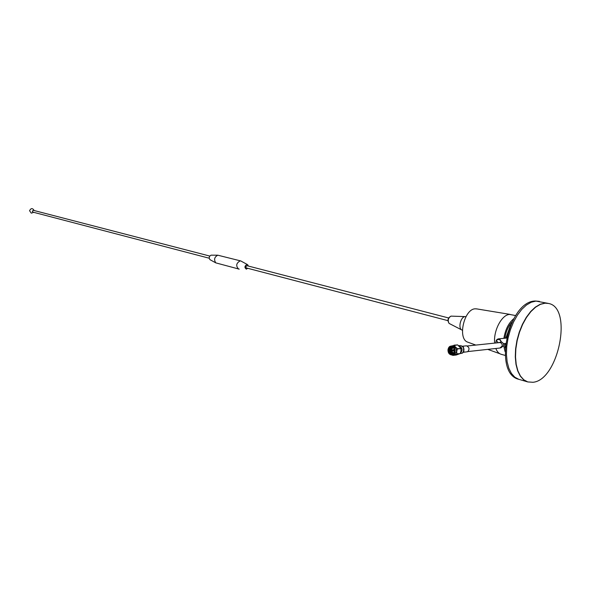 <?xml version="1.0" encoding="UTF-8"?>
<svg xmlns="http://www.w3.org/2000/svg" width="591" height="591" viewBox="0 0 591 591"><rect width="100%" height="100%" fill="white"/><g stroke="black" fill="none" stroke-linecap="round" stroke-linejoin="round"><path stroke-width="0.89" d="M519.075 379.4L527.8 381.941L523.582 379.747L520.228 376.009L517.657 370.801L515.98 364.337L515.286 356.89L515.611 348.793L516.955 340.416L519.26 332.135L522.407 324.341L526.263 317.374L530.644 311.553L535.343 307.135L540.144 304.291L544.85 303.131L548.337 303.419M505.216 348.025L504.611 343.593M504.891 338.222C505.948 331.558 508.319 326.158 512.013 322.014M505.541 344.376L505.504 343.497M505.852 338.126L510.513 325.36M527.778 381.934L523.811 379.814L520.464 376.075L517.886 370.867L516.209 364.403L515.515 356.949L515.847 348.853L517.191 340.475L519.496 332.194L522.643 324.393L526.5 317.433L530.881 311.612L535.579 307.187L540.381 304.35L545.087 303.183L548.551 303.464C573.041 307.63 558.532 380.161 532.986 382.281L527.778 381.934L523.582 379.747L520.228 376.009L517.657 370.801L515.98 364.337L515.286 356.89L515.611 348.793L516.955 340.416L519.26 332.135L522.407 324.341L526.263 317.374L530.644 311.553L535.343 307.135L540.144 304.291L544.85 303.131L548.367 303.419M509.523 327.872L506.265 338.082M463.307 352.31L467.651 351.719C469.786 349.215 469.387 347.249 466.462 345.816L465.774 345.89M460.175 353.484L460.278 353.433C463.056 350.168 462.546 347.589 458.756 345.698L459.746 345.587M452.041 350.168L452.536 349.865L452.255 350.869M453.349 350.818L453.216 349.791M451.967 350.212L451.879 350.692L451.967 350.212M452.1 346.873L450.63 347.257C448.635 349.953 449.042 352.192 451.864 353.979L452.507 354.083M452.965 347.257C449.293 348.527 448.99 350.677 452.056 353.714L453.186 353.795M452.041 346.629L454.198 348.439L454.745 351.475L454.073 353.189L450.94 354.364C447.143 350.603 447.505 348.025 452.041 346.629M451.155 354.061L454.058 352.967L453.991 348.276L451.62 346.799C447.904 348.609 447.749 351.024 451.155 354.061M451.916 345.971L453.578 345.979C457.737 349.658 457.56 352.605 453.038 354.814L452.684 354.859M454.25 345.247L455.395 346.998L453.593 345.868L451.627 345.942L457.656 344.9L453.999 345.181M460.071 353.625L456.828 353.78L460.071 353.625L456.208 355.021L452.802 355.405L452.034 354.969M453.024 353.115L452.521 352.568M452.137 348.114L452.396 347.685M452.536 353.174C451.022 351.512 450.815 349.702 451.916 347.737M451.864 353.115C450.505 351.542 450.305 349.82 451.258 347.951M452.056 353.226C450.534 351.564 450.327 349.754 451.428 347.781M452.374 353.795C450.091 352.199 449.67 350.145 451.11 347.619M450.63 347.257L451.583 346.799M457.515 348.949L460.921 348.587L457.427 348.653L456.732 351.416L456.828 353.78M456.666 354.002L452.802 355.405M460.234 353.403L461.017 350.943L460.921 348.587M460.832 348.291L457.656 344.9M452.603 354.881L454.287 354.755L456.732 351.416L455.395 346.998L457.427 348.653M451.517 351.268L453.718 353.374L452.898 353.499C449.721 351.527 449.633 349.429 452.625 347.198C449.692 349.458 449.795 351.556 452.957 353.492L452.898 353.499M453.489 353.448L453.386 353.448C450.327 351.704 450.128 349.628 452.78 347.22M451.502 349.022L452.987 347.272L451.746 348.557M452.691 347.767L453.157 347.39M453.526 353.44L453.445 353.44C450.401 351.726 450.187 349.65 452.809 347.22M453.733 353.359L451.827 351.867M452.78 347.737L453.179 347.405M33.428 210.359L32.269 211.186L32.978 212.117M211.231 255.164L211.105 255.172C209.111 256.228 208.719 257.713 209.923 259.634L210.219 259.796M247.363 264.532L240.759 260.934L217.813 255.201C214.4 257.019 213.72 259.575 215.789 262.869L239.222 269.141M240.759 260.934L240.168 260.86C236.186 263.165 235.669 265.898 238.601 269.068M248.353 266.053L247.659 264.694L246.905 264.45C244.504 266.068 244.319 267.642 246.358 269.164L247.769 268.307M247.075 265.743L245.871 266.475L245.922 267.59L246.499 267.952M451.339 316.126L450.992 316.126C448.177 317.958 447.535 320.381 449.064 323.395L449.47 323.609M465.959 316.65L465.08 316.591C460.847 316.724 457.973 327.591 461.571 329.844L462.361 330.236M476.952 308.938L475.349 308.82C464.223 308.642 457.271 338.613 467.607 342.108L468.331 342.374M515.633 315.564L509.671 314.434C501.833 314.508 493.241 330.805 494.667 343.105M495.827 348.476C497.046 351.638 498.841 353.581 501.198 354.305L501.331 354.341M513.712 318.741C508.629 323.011 505.342 329.542 503.872 338.325M503.539 343.703L503.554 344.125M503.635 345.499L505.098 351.711M539.428 301.373L535.535 301.026C508.511 300.605 492.672 373.349 518.795 379.319L514.813 377.191L511.444 373.468L508.844 368.282L507.144 361.855L506.435 354.452L506.746 346.4L508.068 338.074L510.358 329.852L513.498 322.11L517.347 315.202L521.72 309.425L526.418 305.045L531.235 302.23L535.956 301.085L548.13 303.368M467.909 351.564L499.956 348.025L502.239 345.92C502.298 344.014 501.515 342.898 499.883 342.558L499.247 342.625M503.562 344.952C503.177 342.174 501.663 341.406 499.026 342.647M501.094 341.967C500.193 339.278 498.553 338.798 496.189 340.534L495.783 342.987M501.523 342.034L499.624 338.865L498.442 338.909M463.92 351.327L463.403 347.094M460.086 353.595L462.184 353.219C464.962 349.946 464.445 347.375 460.64 345.499L463.521 347.279L462.361 346.163M462.583 352.967L463.595 351.918L463.521 347.279M453.112 352.842C450.704 350.67 450.815 348.934 453.452 347.634C450.837 348.653 450.726 350.389 453.127 352.857M453.637 347.826C450.896 348.838 450.711 350.47 453.083 352.724L454.257 352.642M452.905 345.868L451.531 346.008C446.988 348.195 446.796 351.143 450.94 354.851C446.811 351.12 447.01 348.18 451.531 346.008L452.196 346.127C456.363 349.806 456.186 352.761 451.657 354.969L450.963 354.851M452.093 346.274C447.572 344.797 446.323 353.61 450.889 354.718C455.425 356.24 456.688 347.353 452.093 346.274M454.124 352.871L453.556 352.923M467.185 345.979L499.122 342.64M498.302 342.721L496.189 340.534C496.876 339.374 497.881 338.798 499.203 338.798L506.583 338.052M503.443 343.718L505.652 343.482M500.784 347.892L503.067 346.149M466.462 345.816L462.583 346.223M452.455 349.85L453.415 349.746M451.879 350.692L452.351 350.914M451.871 350.204L452.337 349.865M452.433 354.083L451.731 354.157M450.94 354.851L451.657 354.969M452.588 350.928L453.437 350.832M32.815 212.095L209.192 258.215M34.197 210.544C32.542 207.943 30.998 208.002 29.557 210.714L31.286 213.152L33.731 212.339M209.923 259.634L215.789 262.869M211.105 255.172L217.813 255.201M246.336 267.93L447.897 320.64M449.13 323.447C447.143 320.322 447.779 317.877 451.044 316.119L451.073 316.119M449.064 323.395L461.571 329.844M450.992 316.126L465.08 316.591M467.607 342.108L475.836 345.078M487.76 349.37L499.823 353.721M501.198 354.305L505.209 355.413M476.412 308.842L510.151 314.412M246.927 265.684L448.591 317.958M33.288 210.307L209.753 256.051"/></g></svg>
